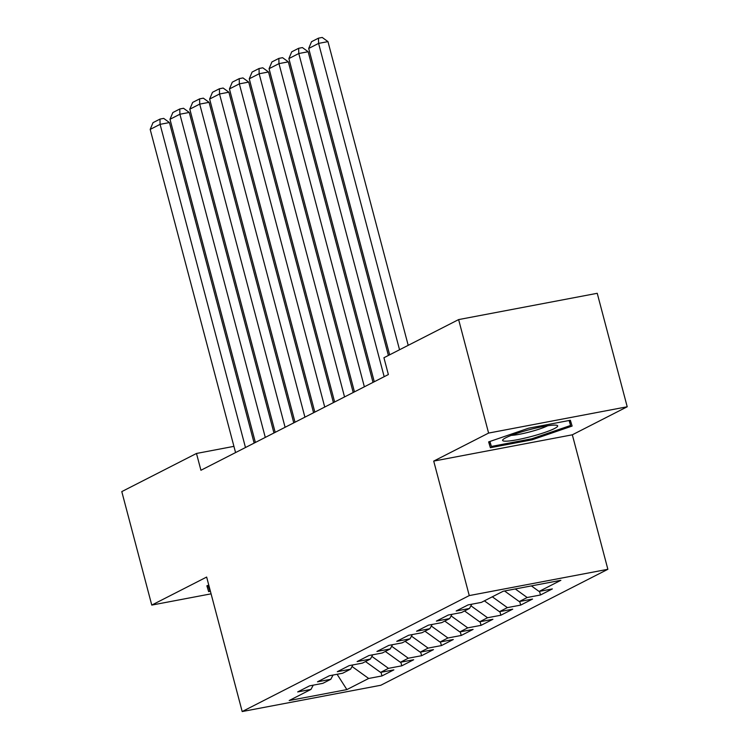 <?xml version="1.0" encoding="UTF-8"?>
<svg xmlns="http://www.w3.org/2000/svg" width="749" height="749" viewBox="0 0 749 749"><rect width="100%" height="100%" fill="white"/><g stroke="black" fill="none" stroke-linecap="round" stroke-linejoin="round"><path stroke-width="1.12" d="M627.213 406.773L488.601 433.072L433.718 461.094L572.33 434.804L627.213 406.773L597.234 293.299L458.622 319.589L383.928 357.732L388.366 374.547L200.929 470.269L196.481 453.463L121.787 491.606L151.766 605.089L211.087 593.835M572.33 434.804L607.87 569.296L380.801 685.26L242.189 711.55L469.258 595.586L607.87 569.296M337.097 674.278L346.881 689.595L368.677 678.463L381.971 675.935L393.862 669.868L380.558 672.387L388.488 668.342L401.782 665.824L413.673 659.747L400.378 662.275L408.299 658.221L421.603 655.703L433.484 649.626L420.189 652.154L428.11 648.11L441.414 645.582L453.304 639.515L440 642.033L447.93 637.989L461.225 635.461L473.115 629.394L459.82 631.913L467.741 627.868L481.045 625.349L492.926 619.273L479.632 621.801L487.552 617.747L500.856 615.229L512.747 609.152L499.443 611.68L507.373 607.626L520.667 605.108L532.558 599.041L519.254 601.559L527.184 597.515L540.478 594.987L552.369 588.92L539.074 591.438L531.378 585.905M346.881 689.595L289.18 700.54L310.975 689.408L313.26 685.157M539.074 591.438L560.87 580.306L503.178 591.251L481.382 602.383L468.078 604.911L456.188 610.978L469.492 608.46L461.562 612.504L448.267 615.023L436.377 621.099L449.681 618.571L441.751 622.625L428.456 625.143L416.566 631.22L429.86 628.692L421.94 632.736L408.636 635.264L396.755 641.331L410.049 638.813L402.119 642.857L388.825 645.385L376.934 651.452L390.238 648.934L382.308 652.978L369.014 655.497L357.123 661.573L370.418 659.045L362.497 663.099L349.193 665.618L337.312 671.694L350.607 669.166L342.686 673.22L329.382 675.738L317.492 681.805L330.796 679.287L322.866 683.331L309.571 685.859L297.681 691.926L310.975 689.408M527.184 597.515L515.284 588.957M519.254 601.559L504.564 590.989M507.373 607.626L492.308 596.803M499.443 611.68L484.388 600.848M469.492 608.46L471.767 604.209M487.552 617.747L470.924 605.791M479.632 621.801L464.567 610.969M449.681 618.571L451.956 614.33M467.741 627.868L451.104 615.903M459.82 631.913L444.756 621.09M429.86 628.692L432.145 624.441M447.93 637.989L431.293 626.024M440 642.033L424.945 631.21M410.049 638.813L412.325 634.562M428.11 648.11L411.482 636.144M420.189 652.154L405.134 641.322M390.238 648.934L392.513 644.683M408.299 658.221L391.671 646.265M400.378 662.275L385.314 651.443M370.418 659.045L372.702 654.804M388.488 668.342L371.85 656.386M380.558 672.387L365.503 661.564M350.607 669.166L352.882 664.915M368.677 678.463L352.039 666.498M330.796 679.287L333.071 675.036M488.601 433.072L458.622 319.589M242.189 711.55L206.649 577.058L151.766 605.089M433.718 461.094L469.258 595.586M255.334 442.294L253.995 442.547M233.922 446.357L196.481 453.463M208.784 585.138L206.874 585.793L208.625 591.598L210.403 591.261M490.38 447.705L532.118 439.794L572.114 426.069L570.364 420.264L528.616 428.185L488.629 441.901L490.38 447.705L488.825 441.835M381.971 675.935L381.007 672.302M401.782 665.824L400.827 662.182M421.603 655.703L420.638 652.07M441.414 645.582L440.449 641.949M461.225 635.461L460.27 631.828M481.045 625.349L480.081 621.707M500.856 615.229L499.892 611.596M520.667 605.108L519.712 601.475M540.478 594.987L539.523 591.354M207.07 585.727L208.625 591.598M569.268 420.47L570.588 425.469L531.846 438.774L532.118 439.794M235.57 452.583L150.184 129.408L160.089 124.343L169.452 122.574L163.713 118.398L159.968 119.11L160.089 124.343L245.475 447.518M254.136 443.099L169.452 122.574M150.184 129.408L153.03 122.649L159.968 119.11M255.381 442.462L169.995 119.288L179.9 114.232L189.263 112.453L183.524 108.277L179.779 108.989L179.9 114.232L265.286 437.397M273.956 432.978L189.263 112.453M169.995 119.288L172.85 112.537L179.779 108.989M275.192 432.342L189.806 109.167L199.711 104.111L209.083 102.332L203.344 98.166L199.599 98.877L199.711 104.111L285.097 427.286M293.767 422.857L209.083 102.332M189.806 109.167L192.662 102.416L199.599 98.877M210.132 590.24L209.645 590.334L208.138 585.353M529.122 429.757A28.481 3.539 165.2 0 0 503.075 439.504A28.481 3.539 165.2 0 0 531.172 436.536A28.481 3.539 165.2 0 0 556.825 425.301A28.481 3.539 165.2 0 0 529.122 429.757M511.286 435.384A21.562 2.678 165.2 0 0 529.908 431.873A21.562 2.678 165.2 0 0 547.65 425.778M531.846 438.774L491.4 446.441L489.893 441.47M569.09 420.498L570.588 425.469M295.012 422.221L209.626 99.055L219.532 93.99L228.894 92.211L223.155 88.045L219.41 88.757L219.532 93.99L304.918 417.165M313.578 412.736L228.894 92.211M209.626 99.055L212.473 92.296L219.41 88.757M314.823 412.109L229.437 88.934L239.343 83.869L248.705 82.1L242.966 77.924L239.221 78.636L239.343 83.869L324.729 407.044M333.399 402.616L248.705 82.1M229.437 88.934L232.293 82.175L239.221 78.636M334.634 401.988L249.248 78.814L259.154 73.758L268.526 71.979L262.787 67.803L259.042 68.515L259.154 73.758L344.54 396.923M353.21 392.504L268.526 71.979M249.248 78.814L252.104 72.054L259.042 68.515M354.455 391.867L269.069 68.693L278.974 63.637L288.337 61.858L282.598 57.692L278.853 58.394L278.974 63.637L364.36 386.812M373.021 382.383L288.337 61.858M269.069 68.693L271.915 61.942L278.853 58.394M374.266 381.747L288.88 58.581L298.785 53.516L308.148 51.737L302.409 47.571L298.664 48.282L298.785 53.516L384.171 376.691M388.394 355.457L308.148 51.737M288.88 58.581L291.726 51.821L298.664 48.282M389.639 354.82L308.691 48.46L318.597 43.395L327.968 41.626L322.229 37.45L318.475 38.162L318.597 43.395L399.545 349.755M408.205 345.336L327.968 41.626M308.691 48.46L311.547 41.701L318.475 38.162"/></g></svg>
